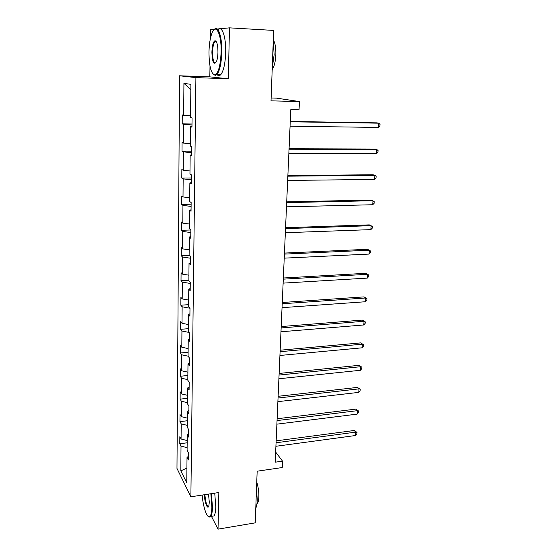 <?xml version="1.0" encoding="UTF-8"?>
<svg xmlns="http://www.w3.org/2000/svg" width="557" height="557" viewBox="0 0 557 557"><rect width="100%" height="100%" fill="white"/><g stroke="black" fill="none" stroke-linecap="round" stroke-linejoin="round"><path stroke-width="0.84" d="M210.003 66.102L209.822 76.859L228.314 78.753L229.477 27.85L217.237 29.034M214.452 29.305L210.609 29.674L210.469 38.189M229.477 27.85L273.654 30.419L271.022 100.845L299.429 101.562L276.655 98.15L271.127 97.997M211.444 516.346L218.024 529.15L255.238 522.849L257.167 471.194L282.239 467.546L282.538 461.147L275.652 452.061M179.549 75.787L176.98 468.444L190.877 496.795L195.911 77.618L179.549 75.787L209.822 76.859M187.124 447.696L181.018 446.08L179.786 443.755L187.173 442.801M186.915 468.075L180.816 470.86L181.018 446.08M187.201 440.594L181.074 438.993L179.841 436.702L179.786 443.755M181.074 438.993L181.192 423.849L179.953 421.635L187.403 420.751M187.43 418.175L181.255 416.643L180.008 414.464L179.953 421.635M181.255 416.643L181.373 401.235L180.12 399.139L187.632 398.318M187.667 395.366L181.436 393.903L180.176 391.843L180.12 399.139M181.436 393.903L181.561 378.231L180.294 376.254L187.869 375.509M187.904 372.167L181.624 370.774L180.35 368.838L180.294 376.254M181.624 370.774L181.749 354.83L180.468 352.978L188.113 352.309M188.155 348.557L181.812 347.241L180.531 345.431L180.468 352.978M181.812 347.241L181.937 331.018L180.649 329.298L188.357 328.7M188.398 324.536L182 323.297L180.712 321.619L180.649 329.298M182 323.297L182.132 306.782L180.83 305.201L188.607 304.679M188.656 300.084L182.195 298.921L180.893 297.382L180.83 305.201M182.195 298.921L182.334 282.114L181.018 280.672L188.858 280.234M188.914 275.193L182.397 274.114L181.081 272.721L181.018 280.672M182.397 274.114L182.536 257L181.206 255.705L189.512 255.336M189.171 249.849L182.599 248.861L181.269 247.607L181.206 255.705M182.599 248.861L182.738 231.434L181.401 230.292L190.842 229.978M189.443 224.039L182.807 223.141L181.464 222.048L181.401 230.292M182.807 223.141L182.947 205.401L181.596 204.412L191.121 204.203M189.714 197.756L183.016 196.948L181.659 196.015L181.596 204.412M183.016 196.948L183.162 178.881L181.791 178.052L191.406 177.962M189.993 170.985L183.232 170.275L181.861 169.502L181.791 178.052M183.232 170.275L183.378 151.866L181.993 151.212L191.699 151.226M190.271 143.706L183.448 143.1L182.062 142.501L181.993 151.212M183.448 143.1L183.601 124.336L182.202 123.863L191.998 124.002M190.564 115.912L182.271 114.986L182.202 123.863M183.671 115.403L183.928 83.348L190.891 84.358L190.543 117.457L192.061 117.91L191.963 127.191L190.452 126.676L190.25 146.025L191.747 146.665L191.65 155.765L190.153 155.062L189.958 174.042L191.441 174.87L191.343 183.796L189.867 182.912L189.672 201.53L191.142 202.539L191.044 211.291L189.582 210.233L189.394 228.502L190.849 229.679L190.752 238.271L189.303 237.038L189.122 254.967L190.557 256.311L190.466 264.742L189.032 263.35L188.851 280.951L190.271 282.448L190.181 290.726L188.767 289.174L188.586 306.454L189.993 308.112L189.902 316.23L188.503 314.531L188.329 331.492L189.721 333.295L189.631 341.274L188.245 339.422L188.071 356.09L189.45 358.033L189.366 365.865L187.994 363.874L187.82 380.243L189.185 382.318L189.102 390.011L187.744 387.895L187.577 403.971L188.927 406.178L188.844 413.74L187.5 411.484L187.333 427.282L188.67 429.621L188.593 437.043L187.256 434.669L187.096 450.195L188.419 452.653L188.343 459.95L187.02 457.45L186.762 482.828L180.816 470.86M299.429 101.562L299.046 109.84L290.789 109.666L275.207 462.192L282.538 461.147M188.628 433.625L187.256 434.669M187.354 425.402L181.192 423.849M188.879 410.502L187.5 411.484M187.591 402.718L181.373 401.235M189.136 386.969L187.744 387.895M187.827 379.644L181.561 378.231M189.394 363.018L187.994 363.874M188.141 356.188L181.749 354.83M189.659 338.635L188.245 339.422M189.046 332.425L181.937 331.018M189.93 313.807L188.503 314.531M189.993 308.23L182.132 306.782M190.209 288.526L188.767 289.174M190.264 283.457L182.334 282.114M190.487 262.779L189.032 263.35M190.536 258.246L182.536 257M190.773 236.544L189.303 237.038M190.814 232.568L182.738 231.434M191.065 209.815L189.582 210.233M191.1 206.417L182.947 205.401M191.357 182.578L189.867 182.912M191.385 179.786L183.162 178.881M191.657 154.825L190.153 155.062M191.685 152.646L183.378 151.866M191.97 126.523L190.452 126.676M191.984 124.998L183.601 124.336M228.314 78.753L195.911 77.618M218.024 529.15L218.859 492.52L190.877 496.795M190.835 89.621L183.928 83.348M188.377 456.35L187.02 457.45M290.253 121.781L378.76 123.181L378.447 127.428L290.058 126.216M290.267 121.468L376.838 122.846L378.76 123.181L380.02 124.378L379.895 126.077L378.447 127.428M221.101 52.191C221.658 33.984 215.747 22.503 211.911 33.26C210.135 38.043 209.16 44.358 208.979 52.212C209.133 66.52 211.124 74.081 214.96 74.91C218.435 73.113 220.481 65.545 221.101 52.191M214.055 29.737C217.912 24.452 222.243 36.581 221.79 52.219C221.401 62.948 219.876 70.279 217.209 74.213L215.475 75.48L213.115 74.206M217.954 52.198C217.85 56.09 217.369 59.188 216.506 61.507C213.846 65.559 212.314 62.454 211.897 52.205C212.168 45.542 213.199 41.712 214.988 40.717C216.889 41.114 217.884 44.943 217.954 52.198M216.276 41.559L215.503 41.309L214.696 41.893C213.428 43.808 212.718 47.254 212.558 52.233C212.69 59.78 213.77 63.324 215.803 62.871M273.25 41.204L274.141 54.67L272.248 67.996M273.306 39.798C275.165 42.959 276.014 47.972 275.847 54.837C275.485 61.674 274.26 66.617 272.185 69.674M217.982 29.813C221.881 24.891 226.156 36.978 225.689 52.4C225.286 63.108 223.733 70.426 221.018 74.353C219.632 76.031 218.288 76.079 216.979 74.485M202.156 495.069C203.027 506.362 206.717 517.704 209.369 516.729C210.866 516.144 211.702 512.969 211.883 507.204L210.845 493.746M211.409 493.655L212.468 507.378C212.342 511.946 211.778 514.974 210.755 516.457L209.885 517.133L208.367 516.52M208.513 494.101L209.307 502.296L208.826 506.021C207.622 510.121 204.586 502.33 204.342 494.734M204.899 494.651C205.561 502.372 206.821 506.292 208.673 506.41M256.512 488.712L257.264 500.256C257.118 503.813 256.624 506.459 255.781 508.2M256.756 482.146C258.267 486.936 258.963 491.887 258.852 497.004C258.706 500.242 258.183 502.4 257.285 503.479L256.972 503.765M214.737 493.147L215.789 506.849C215.663 511.41 215.086 514.438 214.048 515.921L211.939 516.262M289.041 149.234L376.811 149.485L376.497 153.662L288.846 153.586M289.062 148.761L374.91 149.032L376.811 149.485L378.064 150.606L377.938 152.27L376.497 153.662M287.851 176.172L374.889 175.33L374.583 179.431L287.656 180.447M287.872 175.559L373.016 174.759L374.889 175.33L376.135 176.367L376.017 178.003L374.583 179.431M286.681 202.623L373.002 200.722L372.703 204.746L286.493 206.821M286.709 201.871L371.157 200.04L374.248 201.683L374.123 203.291L372.703 204.746M285.532 228.6L371.15 225.669L370.858 229.63L285.351 232.715M285.567 227.709L369.326 224.882L372.389 226.553L372.271 228.133L370.858 229.63M284.404 254.103L369.333 250.19L369.04 254.083L284.223 258.149M284.446 253.08L367.529 249.292L370.565 250.998L370.447 252.551L369.04 254.083M283.297 279.154L367.543 274.288L367.258 278.11L283.123 283.123M283.346 278.006L365.768 273.292L368.769 275.026L368.65 276.557L367.258 278.11M282.211 303.76L365.782 297.981L365.503 301.741L282.037 307.666M282.267 302.493L364.027 296.888L367 298.649L366.889 300.153L365.503 301.741M364.027 296.888L367 298.649M281.139 327.941L364.048 321.271L363.777 324.968L280.972 331.777M281.201 326.555L362.322 320.087L365.267 321.876L365.155 323.352L363.777 324.968M362.322 320.087L365.267 321.876M280.087 351.704L362.349 344.177L362.078 347.812L279.92 355.47M280.157 350.207L360.644 342.896L363.561 344.72L363.449 346.169L362.078 347.812M360.644 342.896L363.561 344.72M279.057 375.056L360.678 366.708L360.414 370.28L278.897 378.76M279.127 373.448L358.993 365.336L361.883 367.181L361.778 368.609L360.414 370.28M358.993 365.336L361.883 367.181M278.04 398.011L359.035 388.863L358.771 392.379L277.88 401.653M278.117 396.299L357.364 387.414L360.233 389.28L360.128 390.687L358.771 392.379M357.364 387.414L360.233 389.28M277.045 420.577L357.413 410.662L357.155 414.123L276.885 424.156M277.128 418.76L355.77 409.123L357.413 410.662L358.604 411.017L358.506 412.403L357.155 414.123M355.77 409.123L358.604 411.017M276.063 442.766L355.826 432.107L355.568 435.511L275.91 446.282M276.147 440.852L354.196 430.491L355.826 432.107L357.009 432.406L356.905 433.764L355.568 435.511M354.196 430.491L357.009 432.406M221.018 74.353L217.209 74.213M214.696 41.893L216.513 41.991M215.503 41.309L214.988 40.717M214.96 74.91L215.475 75.48M214.048 515.921L210.755 516.457M209.369 516.729L209.885 517.133"/></g></svg>
